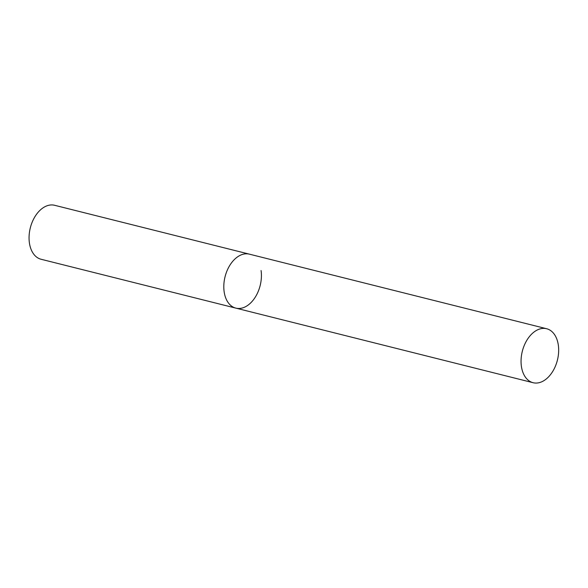 <?xml version="1.0" encoding="UTF-8"?>
<svg xmlns="http://www.w3.org/2000/svg" width="588" height="588" viewBox="0 0 588 588"><rect width="100%" height="100%" fill="white"/><g stroke="black" fill="none" stroke-linecap="round" stroke-linejoin="round"><path stroke-width="0.88" d="M239.029 255.942A27.82 18.096 104.1 0 0 223.874 284.364A27.82 18.096 104.1 0 0 235.847 308.127A27.82 18.096 -75.9 0 1 224.146 291.744A27.82 18.096 -75.9 0 1 230.533 264.225A27.82 18.096 -75.9 0 1 249.386 254.156A27.82 18.096 104.1 0 0 239.029 255.942M536.278 330.522A27.82 18.096 104.1 0 0 521.122 358.952A27.82 18.096 104.1 0 0 533.088 382.707A27.82 18.096 104.1 0 0 543.452 380.928A27.82 18.096 104.1 0 0 558.6 352.499A27.82 18.096 104.1 0 0 546.634 328.736A27.82 18.096 104.1 0 0 536.278 330.522M261.079 270.539A27.82 18.096 -75.9 0 1 254.692 298.057A27.82 18.096 -75.9 0 1 235.847 308.127L533.088 382.707M235.847 308.127L41.094 259.264A27.82 18.096 -75.9 0 1 29.4 242.881A27.82 18.096 -75.9 0 1 35.787 215.355A27.82 18.096 -75.9 0 1 54.64 205.293L546.634 328.736"/></g></svg>
